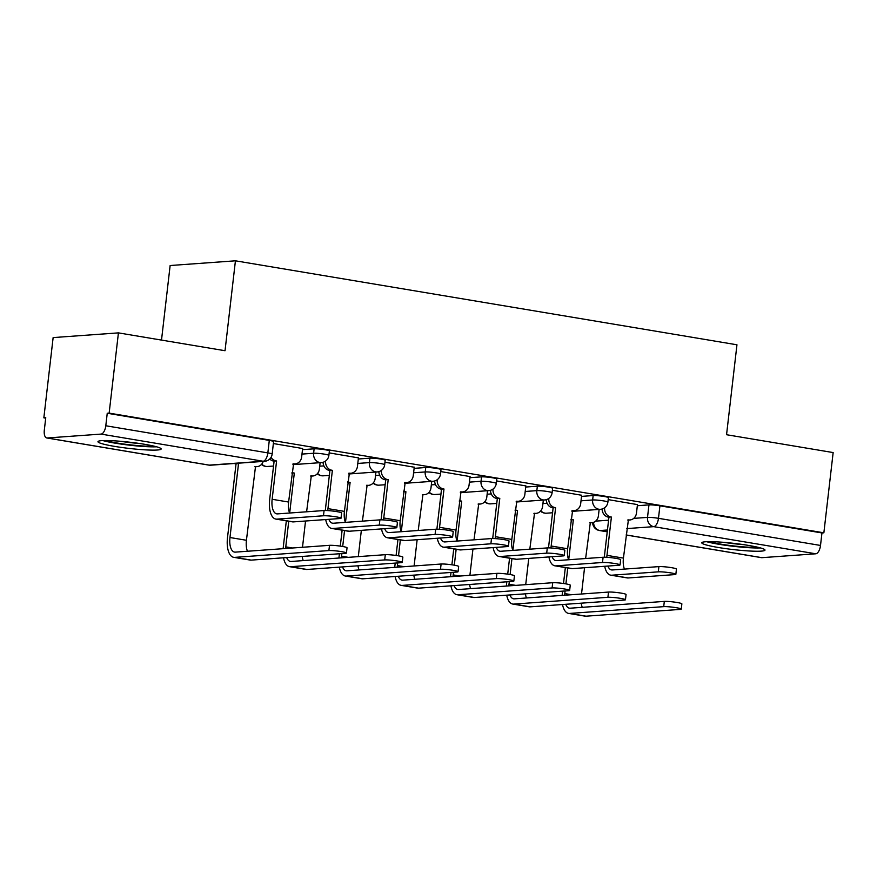 <?xml version="1.0" encoding="UTF-8"?>
<svg xmlns="http://www.w3.org/2000/svg" width="877" height="877" viewBox="0 0 877 877"><rect width="100%" height="100%" fill="white"/><g stroke="black" fill="none" stroke-linecap="round" stroke-linejoin="round"><path stroke-width="1.32" d="M329.39 450.953A8.156 0.8 -173.4 0 0 325.093 449.737A8.156 0.8 -173.4 0 0 314.13 448.816L313.615 453.256A8.156 0.8 6.6 0 1 324.578 454.176A8.156 0.8 6.6 0 1 328.875 455.393L329.39 450.953M385.189 460.293A8.156 0.8 -173.4 0 0 380.892 459.088A8.156 0.8 -173.4 0 0 369.941 458.167L369.425 462.596A8.156 0.8 6.6 0 1 380.388 463.516A8.156 0.8 6.6 0 1 384.685 464.733L385.189 460.293M440.999 469.644A8.156 0.8 -173.4 0 0 436.702 468.428A8.156 0.8 -173.4 0 0 425.74 467.507L425.224 471.947A8.156 0.8 6.6 0 1 436.187 472.867A8.156 0.8 6.6 0 1 440.484 474.084L440.999 469.644M496.799 478.985A8.156 0.8 -173.4 0 0 492.501 477.779A8.156 0.8 -173.4 0 0 481.539 476.858L481.034 481.287A8.156 0.8 6.6 0 1 491.986 482.207A8.156 0.8 6.6 0 1 496.283 483.424L496.799 478.985M552.609 488.336A8.156 0.8 -173.4 0 0 548.311 487.119A8.156 0.8 -173.4 0 0 537.349 486.198L536.834 490.638A8.156 0.8 6.6 0 1 547.796 491.558A8.156 0.8 6.6 0 1 552.093 492.764L552.609 488.336M608.408 497.676A8.156 0.8 -173.4 0 0 604.11 496.47A8.156 0.8 -173.4 0 0 593.148 495.549L592.633 499.978A8.156 0.8 6.6 0 1 603.595 500.899A8.156 0.8 6.6 0 1 607.893 502.115L608.408 497.676M718.537 547.522A31.813 3.124 -173.4 0 0 764.996 550.109A31.813 3.124 -173.4 0 0 748.245 545.373A31.813 3.124 -173.4 0 0 701.786 542.797A31.813 3.124 -173.4 0 0 718.537 547.522M114.712 446.404A31.813 3.124 -173.4 0 0 161.171 448.98A31.813 3.124 -173.4 0 0 144.409 444.255A31.813 3.124 -173.4 0 0 97.961 441.668A31.813 3.124 -173.4 0 0 114.712 446.404M118.428 332.876L225.027 350.723L235.431 260.809L736.954 344.793L726.551 434.718L833.15 452.565L823.865 532.81L109.143 413.122L118.428 332.876L53.135 337.59L43.85 417.836L45.703 418.143M161.511 340.09L170.138 265.523L235.431 260.809M43.85 417.836L45.757 417.693L44.31 430.19A8.156 3.727 -80.5 0 0 46.766 437.963A8.156 3.727 -80.5 0 0 47.183 437.985L101.052 434.093A8.156 3.727 -80.5 0 0 105.799 425.762L267.847 452.894A8.156 0.8 6.6 0 1 272.144 454.111L273.591 441.602A8.156 0.8 6.6 0 0 269.294 440.397L267.847 452.894A8.156 3.727 -80.5 0 1 263.1 461.236L101.052 434.093M109.143 413.122L107.246 413.253L105.799 425.762M637.327 505.733L648.958 504.889L647.511 517.386A8.156 0.8 6.6 0 1 658.474 518.318L820.51 545.45A8.156 3.727 99.5 0 1 815.774 553.793L761.905 557.673A8.156 3.727 99.5 0 1 761.488 557.662L626.101 534.992M820.51 545.45L821.957 532.953L823.865 532.81M581.648 495.264L552.378 490.265M525.849 485.913L496.579 480.925M470.05 476.573L440.769 471.574M414.24 467.222L384.97 462.234M358.441 457.882L329.171 452.883M302.631 448.531L273.361 443.543M302.499 449.66L314.13 448.816M358.309 459L369.941 458.167M414.108 468.351L425.74 467.507M469.919 477.691L481.539 476.858M525.718 487.042L537.349 486.198M581.528 496.382L593.148 495.549M637.458 504.604L608.189 499.616M107.246 413.253L269.294 440.397M821.957 532.953L659.921 505.81A8.156 0.8 -173.4 0 0 648.958 504.889M604.724 566.279A20.599 9.428 -80.5 0 0 610.71 575.159L627.165 577.91A20.599 9.428 -80.5 0 0 628.206 577.965L674.753 574.599A9.384 0.921 -173.4 0 0 675.849 574.303A9.384 0.921 -173.4 0 0 668.833 572.593A9.384 0.921 -173.4 0 0 658.298 571.848L658.901 566.608A9.384 0.921 6.6 0 1 669.436 567.353A9.384 0.921 6.6 0 1 676.452 569.063L675.849 574.303M624.446 569.096A15.293 6.994 99.5 0 1 623.426 558.112L628.392 519.897A8.156 7.213 85.9 0 0 629.916 519.962A8.156 7.213 85.9 0 0 636.483 513.034L637.469 504.516M604.637 507.739A8.156 7.213 85.9 0 0 610.863 516.959L608.923 517.233L604.494 555.536A20.599 9.428 -80.5 0 0 604.33 557.224M608.923 517.233L608.397 517.134A8.156 7.213 -94.1 0 1 602.115 509M606.807 557.312A15.293 6.994 99.5 0 1 606.972 555.36L611.401 517.046M658.901 566.608L612.365 569.962A15.293 6.994 99.5 0 1 611.587 569.929A15.293 6.994 99.5 0 1 607.882 566.06M610.71 575.159A20.599 9.428 -80.5 0 0 611.751 575.202L658.298 571.848M562.541 604.516A20.599 9.428 -80.5 0 0 568.526 613.396L584.981 616.147A20.599 9.428 -80.5 0 0 586.033 616.191L680.168 609.405A9.384 0.921 -173.4 0 0 681.265 609.098A9.384 0.921 -173.4 0 0 674.249 607.388A9.384 0.921 -173.4 0 0 663.714 606.643L664.317 601.403A9.384 0.921 6.6 0 1 674.851 602.148A9.384 0.921 6.6 0 1 681.867 603.858L681.265 609.098M585.628 558.517L590.32 522.648A8.156 7.213 85.9 0 0 591.843 522.714A8.156 7.213 85.9 0 0 598.41 515.775L599.144 509.405M571.048 519.162A8.156 7.213 85.9 0 0 572.791 519.71L570.949 519.973M564.645 595.22A15.293 6.994 99.5 0 1 564.788 593.586L565.095 590.955M565.917 583.874L567.759 567.967M568.713 559.745L573.328 519.798M581.517 594.003L584.553 567.737M565.347 567.562L563.505 583.49M562.617 591.142L562.321 593.773A20.599 9.428 -80.5 0 0 562.157 595.406M568.526 613.396A20.599 9.428 -80.5 0 0 569.579 613.44L663.714 606.643M664.317 601.403L570.182 608.199A15.293 6.994 99.5 0 1 569.403 608.167A15.293 6.994 99.5 0 1 565.709 604.286M582.273 607.322A15.293 6.994 99.5 0 1 581.232 603.168M548.914 556.939A20.599 9.428 -80.5 0 0 554.9 565.818L571.355 568.57A20.599 9.428 -80.5 0 0 572.407 568.614L618.954 565.259A9.384 0.921 -173.4 0 0 620.039 564.952A9.384 0.921 -173.4 0 0 613.034 563.242A9.384 0.921 -173.4 0 0 602.499 562.497L603.102 557.257A9.384 0.921 6.6 0 1 613.637 558.002A9.384 0.921 6.6 0 1 620.653 559.712L620.039 564.952M568.647 559.745A15.293 6.994 99.5 0 1 567.627 548.772L572.593 510.546A8.156 7.213 85.9 0 0 574.106 510.622A8.156 7.213 85.9 0 0 580.684 503.683L581.659 495.176M548.838 498.388A8.156 7.213 85.9 0 0 555.064 507.619L553.124 507.882L548.695 546.196A20.599 9.428 -80.5 0 0 548.531 547.873M553.124 507.882L552.587 507.794A8.156 7.213 -94.1 0 1 546.305 499.649M550.997 547.961A15.293 6.994 99.5 0 1 551.173 546.009L555.601 507.706M603.102 557.257L556.555 560.622A15.293 6.994 99.5 0 1 555.777 560.578A15.293 6.994 99.5 0 1 552.082 556.709M554.9 565.818A20.599 9.428 -80.5 0 0 555.952 565.862L602.499 562.497M493.115 547.599A20.599 9.428 -80.5 0 0 499.101 556.467L515.555 559.219A20.599 9.428 -80.5 0 0 516.597 559.274L563.144 555.908A9.384 0.921 -173.4 0 0 564.24 555.612A9.384 0.921 -173.4 0 0 557.224 553.902A9.384 0.921 -173.4 0 0 546.689 553.157L547.303 547.917A9.384 0.921 6.6 0 1 557.838 548.662A9.384 0.921 6.6 0 1 564.843 550.372L564.24 555.612M512.848 550.405A15.293 6.994 99.5 0 1 511.817 539.421L516.783 501.205A8.156 7.213 85.9 0 0 518.307 501.282A8.156 7.213 85.9 0 0 524.874 494.343L525.86 485.825M493.038 489.048A8.156 7.213 85.9 0 0 499.254 498.268L497.325 498.542L492.885 536.845A20.599 9.428 -80.5 0 0 492.731 538.533M497.325 498.542L496.788 498.443A8.156 7.213 -94.1 0 1 490.506 490.309M495.198 538.621A15.293 6.994 99.5 0 1 495.362 536.669L499.791 498.355M547.303 547.917L500.756 551.271A15.293 6.994 99.5 0 1 499.978 551.238A15.293 6.994 99.5 0 1 496.272 547.369M499.101 556.467A20.599 9.428 -80.5 0 0 500.142 556.511L546.689 553.157M757.881 547.27A27.538 2.697 6.6 0 1 748.245 547.193A27.538 2.697 6.6 0 1 709.361 541.657M723.996 542.37A25.499 2.499 -173.4 0 0 743.477 544.628M706.709 541.712A31.616 3.102 -173.4 0 0 750.394 547.774A31.616 3.102 -173.4 0 0 760.447 547.928M154.056 446.152A27.538 2.697 6.6 0 1 144.42 446.064A27.538 2.697 6.6 0 1 105.536 440.528M120.171 441.252A25.499 2.499 -173.4 0 0 139.651 443.51M102.883 440.583A31.616 3.102 -173.4 0 0 146.569 446.656A31.616 3.102 -173.4 0 0 156.621 446.799M506.731 595.176A20.599 9.428 -80.5 0 0 512.727 604.045L529.182 606.807A20.599 9.428 -80.5 0 0 530.223 606.851L624.358 600.054A9.384 0.921 -173.4 0 0 625.454 599.758A9.384 0.921 -173.4 0 0 618.438 598.048A9.384 0.921 -173.4 0 0 607.904 597.303L608.517 592.063A9.384 0.921 6.6 0 1 619.052 592.797A9.384 0.921 6.6 0 1 626.057 594.518L625.454 599.758M529.818 549.177L534.521 513.297A8.156 7.213 85.9 0 0 536.033 513.374A8.156 7.213 85.9 0 0 542.6 506.435L543.345 500.054M515.248 509.811A8.156 7.213 85.9 0 0 516.991 510.359L515.15 510.622M508.835 585.88A15.293 6.994 99.5 0 1 508.989 584.246L509.296 581.615M510.107 574.534L511.949 558.616M512.902 550.394L517.529 510.458M525.718 584.663L528.754 558.397M509.548 558.221L507.706 574.15M506.818 581.791L506.511 584.422A20.599 9.428 -80.5 0 0 506.358 586.055M512.727 604.045A20.599 9.428 -80.5 0 0 513.769 604.1L607.904 597.303M608.517 592.063L514.371 598.848A15.293 6.994 99.5 0 1 513.604 598.816A15.293 6.994 99.5 0 1 509.899 594.946M526.463 597.982A15.293 6.994 99.5 0 1 525.433 593.828M450.931 585.825A20.599 9.428 -80.5 0 0 456.917 594.705L473.372 597.456A20.599 9.428 -80.5 0 0 474.424 597.5L568.559 590.714A9.384 0.921 -173.4 0 0 569.655 590.407A9.384 0.921 -173.4 0 0 562.639 588.697A9.384 0.921 -173.4 0 0 552.104 587.952L552.707 582.712A9.384 0.921 6.6 0 1 563.242 583.457A9.384 0.921 6.6 0 1 570.258 585.167L569.655 590.407M474.018 539.826L478.71 503.957A8.156 7.213 85.9 0 0 480.234 504.023A8.156 7.213 85.9 0 0 486.801 497.084L487.535 490.714M459.438 500.471A8.156 7.213 85.9 0 0 461.181 501.019L459.351 501.282M453.036 576.529A15.293 6.994 99.5 0 1 453.179 574.895L453.486 572.264M454.308 565.183L456.15 549.276M457.103 541.054L461.719 501.107M469.908 575.312L472.944 549.046M453.738 548.87L451.896 564.799M451.008 572.451L450.712 575.082A20.599 9.428 -80.5 0 0 450.548 576.715M456.917 594.705A20.599 9.428 -80.5 0 0 457.969 594.749L552.104 587.952M552.707 582.712L458.572 589.508A15.293 6.994 99.5 0 1 457.794 589.476A15.293 6.994 99.5 0 1 454.1 585.595M470.664 588.631A15.293 6.994 99.5 0 1 469.623 584.477M437.305 538.248A20.599 9.428 -80.5 0 0 443.302 547.127L459.756 549.879A20.599 9.428 -80.5 0 0 460.798 549.923L507.344 546.568A9.384 0.921 -173.4 0 0 508.43 546.261A9.384 0.921 -173.4 0 0 501.425 544.551A9.384 0.921 -173.4 0 0 490.89 543.806L491.493 538.566A9.384 0.921 6.6 0 1 502.028 539.311A9.384 0.921 6.6 0 1 509.044 541.021L508.43 546.261M457.038 541.054A15.293 6.994 99.5 0 1 456.018 530.081L460.984 491.854A8.156 7.213 85.9 0 0 462.508 491.931A8.156 7.213 85.9 0 0 469.074 484.992L470.061 476.485M437.228 479.697A8.156 7.213 85.9 0 0 443.455 488.927L441.515 489.191L437.086 527.505A20.599 9.428 -80.5 0 0 436.921 529.193M441.515 489.191L440.978 489.103A8.156 7.213 -94.1 0 1 434.696 480.958M439.388 529.269A15.293 6.994 99.5 0 1 439.563 527.318L443.992 489.015M491.493 538.566L444.946 541.931A15.293 6.994 99.5 0 1 444.168 541.887A15.293 6.994 99.5 0 1 440.473 538.018M443.302 547.127A20.599 9.428 -80.5 0 0 444.343 547.171L490.89 543.806M381.506 528.908A20.599 9.428 -80.5 0 0 387.491 537.776L403.946 540.528A20.599 9.428 -80.5 0 0 404.999 540.583L451.534 537.217A9.384 0.921 -173.4 0 0 452.631 536.921A9.384 0.921 -173.4 0 0 445.615 535.211A9.384 0.921 -173.4 0 0 435.08 534.466L435.694 529.226A9.384 0.921 6.6 0 1 446.229 529.971A9.384 0.921 6.6 0 1 453.234 531.681L452.631 536.921M401.238 531.714A15.293 6.994 99.5 0 1 400.208 520.73L405.185 482.514A8.156 7.213 85.9 0 0 406.698 482.591A8.156 7.213 85.9 0 0 413.264 475.652L414.251 467.134M381.429 470.357A8.156 7.213 85.9 0 0 387.656 479.576L385.716 479.851L381.276 518.154A20.599 9.428 -80.5 0 0 381.122 519.842M385.716 479.851L385.178 479.763A8.156 7.213 -94.1 0 1 378.897 471.618M383.589 519.929A15.293 6.994 99.5 0 1 383.753 517.978L388.193 479.664M435.694 529.226L389.147 532.58A15.293 6.994 99.5 0 1 388.368 532.547A15.293 6.994 99.5 0 1 384.663 528.678M387.491 537.776A20.599 9.428 -80.5 0 0 388.544 537.82L435.08 534.466M325.696 519.557A20.599 9.428 -80.5 0 0 331.692 528.436L348.147 531.188A20.599 9.428 -80.5 0 0 349.189 531.232L395.735 527.877A9.384 0.921 -173.4 0 0 396.832 527.581A9.384 0.921 -173.4 0 0 389.816 525.86A9.384 0.921 -173.4 0 0 379.281 525.115L379.884 519.875A9.384 0.921 6.6 0 1 390.418 520.62A9.384 0.921 6.6 0 1 397.434 522.33L396.832 527.581M345.428 522.363A15.293 6.994 99.5 0 1 344.409 511.39L349.375 473.174A8.156 7.213 85.9 0 0 350.899 473.24A8.156 7.213 85.9 0 0 357.465 466.301L358.452 457.794M325.619 461.006A8.156 7.213 85.9 0 0 331.846 470.236L329.905 470.5L325.477 508.813A20.599 9.428 -80.5 0 0 325.312 510.502M329.905 470.5L329.368 470.412A8.156 7.213 -94.1 0 1 323.087 462.267M327.79 510.578A15.293 6.994 99.5 0 1 327.954 508.627L332.383 470.324M379.884 519.875L333.337 523.24A15.293 6.994 99.5 0 1 332.569 523.207A15.293 6.994 99.5 0 1 328.864 519.327M331.692 528.436A20.599 9.428 -80.5 0 0 332.734 528.48L379.281 525.115M395.132 576.485A20.599 9.428 -80.5 0 0 401.118 585.354L417.573 588.116A20.599 9.428 -80.5 0 0 418.614 588.16L512.76 581.363A9.384 0.921 -173.4 0 0 513.845 581.067A9.384 0.921 -173.4 0 0 506.84 579.357A9.384 0.921 -173.4 0 0 496.305 578.612L496.908 573.372A9.384 0.921 6.6 0 1 507.443 574.106A9.384 0.921 6.6 0 1 514.459 575.827L513.845 581.067M418.208 530.486L422.911 494.606A8.156 7.213 85.9 0 0 424.424 494.683A8.156 7.213 85.9 0 0 431.002 487.744L431.736 481.363M403.639 491.12A8.156 7.213 85.9 0 0 405.382 491.668L403.541 491.931M397.237 567.189A15.293 6.994 99.5 0 1 397.38 565.555L397.687 562.924M398.509 555.843L400.34 539.925M401.293 531.703L405.919 491.767M414.108 565.972L417.145 539.706M397.939 539.53L396.097 555.459M395.209 563.1L394.902 565.731A20.599 9.428 -80.5 0 0 394.749 567.364M401.118 585.354A20.599 9.428 -80.5 0 0 402.159 585.408L496.305 578.612M496.908 573.372L402.773 580.157A15.293 6.994 99.5 0 1 401.995 580.125A15.293 6.994 99.5 0 1 398.29 576.255M414.854 579.291A15.293 6.994 99.5 0 1 413.823 575.137M339.322 567.134A20.599 9.428 -80.5 0 0 345.308 576.014L361.762 578.765A20.599 9.428 -80.5 0 0 362.815 578.809L456.95 572.023A9.384 0.921 -173.4 0 0 458.046 571.716A9.384 0.921 -173.4 0 0 451.03 570.006A9.384 0.921 -173.4 0 0 440.495 569.261L441.109 564.021A9.384 0.921 6.6 0 1 451.644 564.766A9.384 0.921 6.6 0 1 458.649 566.476L458.046 571.716M362.409 521.135L367.101 485.266A8.156 7.213 85.9 0 0 368.625 485.332A8.156 7.213 85.9 0 0 375.192 478.393L375.926 472.023M347.829 481.78A8.156 7.213 85.9 0 0 349.572 482.328L347.741 482.591M341.427 557.838A15.293 6.994 99.5 0 1 341.581 556.204L341.877 553.573M342.699 546.492L344.54 530.585M345.494 522.363L350.109 482.416M358.298 556.621L361.346 530.355M342.129 530.179L340.287 546.108M339.41 553.76L339.103 556.391A20.599 9.428 -80.5 0 0 338.939 558.024M345.308 576.014A20.599 9.428 -80.5 0 0 346.36 576.057L440.495 569.261M441.109 564.021L346.963 570.817A15.293 6.994 99.5 0 1 346.185 570.784A15.293 6.994 99.5 0 1 342.49 566.904M359.055 569.94A15.293 6.994 99.5 0 1 358.013 565.786M283.523 557.794A20.599 9.428 -80.5 0 0 289.509 566.663L305.963 569.425A20.599 9.428 -80.5 0 0 307.005 569.469L401.151 562.672A9.384 0.921 -173.4 0 0 402.236 562.376A9.384 0.921 -173.4 0 0 395.231 560.666A9.384 0.921 -173.4 0 0 384.696 559.921L385.299 554.681A9.384 0.921 6.6 0 1 395.834 555.426A9.384 0.921 6.6 0 1 402.85 557.136L402.236 562.376M306.599 511.795L311.302 475.915A8.156 7.213 85.9 0 0 312.826 475.992A8.156 7.213 85.9 0 0 319.392 469.052L320.127 462.672M292.03 472.429A8.156 7.213 85.9 0 0 293.773 472.977L291.931 473.24M285.628 548.498A15.293 6.994 99.5 0 1 285.77 546.864L288.741 521.234M289.684 513.012L294.31 473.076M302.499 547.281L305.536 521.015M286.33 520.839L283.293 547.04A20.599 9.428 -80.5 0 0 283.139 548.673M289.509 566.663A20.599 9.428 -80.5 0 0 290.55 566.717L384.696 559.921M385.299 554.681L291.164 561.466A15.293 6.994 99.5 0 1 290.386 561.433A15.293 6.994 99.5 0 1 286.68 557.564M303.256 560.6A15.293 6.994 99.5 0 1 302.214 556.446M271.048 457.345A8.156 7.213 85.9 0 0 276.047 460.885L274.106 461.159L269.678 499.462A20.599 9.428 -80.5 0 0 275.882 519.085L292.337 521.837A20.599 9.428 -80.5 0 0 293.389 521.892L339.936 518.526A9.384 0.921 -173.4 0 0 341.021 518.23A9.384 0.921 -173.4 0 0 334.016 516.52A9.384 0.921 -173.4 0 0 323.481 515.775L324.084 510.535A9.384 0.921 6.6 0 1 334.619 511.28A9.384 0.921 6.6 0 1 341.635 512.99L341.021 518.23M289.629 513.023A15.293 6.994 99.5 0 1 288.599 502.039L293.576 463.823A8.156 7.213 85.9 0 0 295.089 463.9A8.156 7.213 85.9 0 0 301.655 456.961L302.642 448.443M274.106 461.159L273.569 461.072A8.156 7.213 -94.1 0 1 269.721 459.011M324.084 510.535L277.538 513.889A15.293 6.994 99.5 0 1 276.759 513.856A15.293 6.994 99.5 0 1 272.144 499.287L276.584 460.973M275.882 519.085A20.599 9.428 -80.5 0 0 276.935 519.129L323.481 515.775M236.768 463.319A8.156 7.213 85.9 0 0 237.974 463.637L236.034 463.9L227.494 537.7A20.599 9.428 -80.5 0 0 233.71 557.323L250.164 560.074A20.599 9.428 -80.5 0 0 251.206 560.118L345.341 553.332A9.384 0.921 -173.4 0 0 346.437 553.025A9.384 0.921 -173.4 0 0 339.421 551.315A9.384 0.921 -173.4 0 0 328.886 550.57L329.5 545.33A9.384 0.921 6.6 0 1 340.035 546.075A9.384 0.921 6.6 0 1 347.04 547.785L346.437 553.025M247.446 551.249A15.293 6.994 99.5 0 1 246.426 540.276L255.503 466.575A8.156 7.213 85.9 0 0 257.016 466.641A8.156 7.213 85.9 0 0 263.221 461.412M329.5 545.33L235.354 552.126A15.293 6.994 99.5 0 1 234.576 552.093A15.293 6.994 99.5 0 1 229.971 537.524L238.511 463.725M236.034 463.9L235.496 463.812A8.156 7.213 -94.1 0 1 234.302 463.495M233.71 557.323A20.599 9.428 -80.5 0 0 234.751 557.366L328.886 550.57M47.183 437.985L209.23 465.128L263.1 461.236A8.156 7.213 85.9 0 0 264.624 461.302A8.156 8.156 0 0 0 272.144 454.111M595.647 521.135L608.583 520.204M633.72 518.384L647.511 517.386A8.156 7.213 -94.1 0 0 653.727 526.649L626.847 528.59M607.454 529.993L599.857 530.541L607.246 531.78M626.112 534.937L761.905 557.673M815.774 553.793L653.727 526.649A8.156 3.727 -80.5 0 0 658.474 518.318L659.921 505.81M301.995 454.089L313.615 453.256A8.156 7.213 85.9 0 0 319.842 462.519A8.156 7.213 -94.1 0 0 321.355 462.585A8.156 8.156 0 0 0 328.875 455.393M319.721 466.18L323.865 465.884M357.794 463.44L369.425 462.596A8.156 7.213 85.9 0 0 375.641 471.859A8.156 7.213 -94.1 0 0 377.165 471.936A8.156 8.156 0 0 0 384.685 464.733M375.52 475.531L379.664 475.235M413.593 472.78L425.224 471.947A8.156 7.213 85.9 0 0 431.451 481.21A8.156 7.213 -94.1 0 0 432.964 481.276A8.156 8.156 0 0 0 440.484 474.084M431.331 484.871L435.474 484.575M469.403 482.131L481.034 481.287A8.156 7.213 85.9 0 0 487.25 490.55A8.156 7.213 -94.1 0 0 488.774 490.627A8.156 8.156 0 0 0 496.283 483.424M487.13 494.222L491.273 493.926M525.202 491.471L536.834 490.638A8.156 7.213 85.9 0 0 543.049 499.901A8.156 7.213 -94.1 0 0 544.573 499.967A8.156 8.156 0 0 0 552.093 492.764M542.94 503.562L547.073 503.266M581.012 500.822L592.633 499.978A8.156 7.213 85.9 0 0 598.859 509.241A8.156 7.213 -94.1 0 0 600.383 509.318A8.156 8.156 0 0 0 607.893 502.115M540.846 510.754A8.156 7.213 85.9 0 0 544.979 513.133A8.156 7.213 85.9 0 0 546.503 513.198A8.156 8.156 0 0 1 540.495 511.159M485.036 501.414A8.156 7.213 85.9 0 0 489.18 503.782A8.156 7.213 85.9 0 0 490.703 503.858A8.156 8.156 0 0 1 484.696 501.819M429.237 492.063A8.156 7.213 85.9 0 0 433.381 494.442A8.156 7.213 85.9 0 0 434.893 494.507A8.156 8.156 0 0 1 428.886 492.468M373.427 482.723A8.156 7.213 85.9 0 0 377.57 485.091A8.156 7.213 85.9 0 0 379.094 485.167A8.156 8.156 0 0 1 373.087 483.128M317.627 473.383A8.156 7.213 85.9 0 0 321.771 475.751A8.156 7.213 85.9 0 0 323.284 475.816A8.156 8.156 0 0 1 317.277 473.777M261.817 464.032A8.156 7.213 85.9 0 0 265.961 466.4A8.156 7.213 85.9 0 0 267.485 466.476A8.156 8.156 0 0 1 261.478 464.437M210.743 465.194A8.156 7.213 85.9 0 1 209.23 465.128A8.156 3.727 99.5 0 1 208.814 465.106A8.156 8.156 0 0 0 210.743 465.194L264.624 461.302M592.633 522.604A8.156 8.156 0 0 0 599.44 530.519A8.156 3.727 99.5 0 0 599.857 530.541A8.156 7.213 -94.1 0 1 593.576 522.341M628.392 519.897L627.844 519.94M623.426 558.112L606.972 555.36M610.863 516.959L608.397 517.134M628.206 577.965L611.751 575.202M589.772 522.681L590.32 522.648M564.788 593.586L571.563 594.727M570.971 519.842L572.791 519.71M569.579 613.44L586.033 616.191M572.593 510.546L572.034 510.589M567.627 548.772L551.173 546.009M555.064 507.619L552.587 507.794M572.407 568.614L555.952 565.862M516.783 501.205L516.235 501.249M511.817 539.421L495.362 536.669M499.254 498.268L496.788 498.443M516.597 559.274L500.142 556.511M533.961 513.341L534.521 513.297M508.989 584.246L515.753 585.376M515.161 510.491L516.991 510.359M513.769 604.1L530.223 606.851M478.162 503.99L478.71 503.957M453.179 574.895L459.954 576.036M459.362 501.151L461.181 501.019M457.969 594.749L474.424 597.5M460.984 491.854L460.436 491.898M456.018 530.081L439.563 527.318M443.455 488.927L440.978 489.103M460.798 549.923L444.343 547.171M405.185 482.514L404.626 482.558M400.208 520.73L383.753 517.978M387.656 479.576L385.178 479.763M404.999 540.583L388.544 537.82M349.375 473.174L348.827 473.207M344.409 511.39L327.954 508.627M331.846 470.236L329.368 470.412M349.189 531.232L332.734 528.48M422.352 494.65L422.911 494.606M397.38 565.555L404.144 566.685M403.563 491.8L405.382 491.668M402.159 585.408L418.614 588.16M366.553 485.299L367.101 485.266M341.581 556.204L348.344 557.344M347.752 482.46L349.572 482.328M346.36 576.057L362.815 578.809M310.754 475.959L311.302 475.915M285.77 546.864L292.545 547.993M291.953 473.109L293.773 472.977M290.55 566.717L307.005 569.469M293.576 463.823L293.017 463.867M288.599 502.039L272.144 499.287M276.047 460.885L273.569 461.072M293.389 521.892L276.935 519.129M254.944 466.608L255.503 466.575M229.971 537.524L246.426 540.276M235.496 463.812L237.974 463.637M234.751 557.366L251.206 560.118M600.383 509.318L571.947 511.368M552.565 512.771L546.503 513.198M544.573 499.967L516.147 502.017M496.755 503.42L490.703 503.858M488.774 490.627L460.337 492.677M440.956 494.08L434.893 494.507M432.964 481.276L404.538 483.326M385.146 484.729L379.094 485.167M377.165 471.936L348.739 473.986M329.346 475.389L323.284 475.816M321.355 462.585L292.929 464.635M273.536 466.038L267.485 466.476M46.766 437.963L208.814 465.106M599.44 530.519L607.235 531.824M629.916 519.962L627.822 520.116M589.75 522.867L591.843 522.714M574.106 510.622L572.023 510.776M518.307 501.282L516.213 501.425M533.94 513.516L536.033 513.374M478.14 504.176L480.234 504.023M462.508 491.931L460.414 492.085M406.698 482.591L404.604 482.734M350.899 473.24L348.805 473.394M422.341 494.836L424.424 494.683M366.531 485.485L368.625 485.332M310.732 476.145L312.826 475.992M295.089 463.9L292.995 464.043M254.922 466.794L257.016 466.641"/></g></svg>

